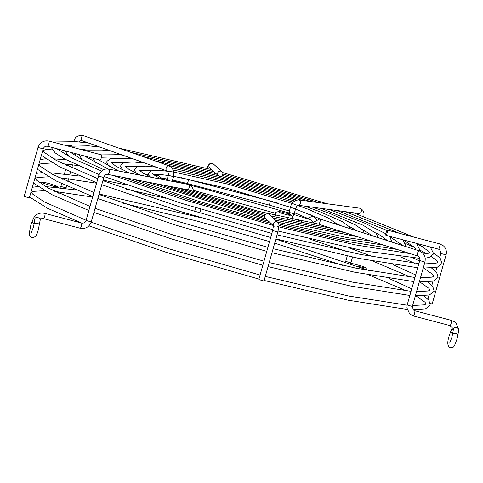 <?xml version="1.0" encoding="UTF-8"?>
<svg xmlns="http://www.w3.org/2000/svg" width="483" height="483" viewBox="0 0 483 483"><rect width="100%" height="100%" fill="white"/><g stroke="black" fill="none" stroke-linecap="round" stroke-linejoin="round"><path stroke-width="0.72" d="M288.605 215.11A2.687 2.669 -11.3 0 1 292.499 216.939L292.1 219.433M288.985 214.941L287.439 213.45M287.518 213.462L283.141 212.508L283.515 213.842M219.463 176.349A2.693 2.632 -47.8 0 1 217.875 172.509A2.693 2.632 -47.8 0 1 222.005 171.767A2.693 2.632 -47.8 0 1 219.463 176.349M29.3 197.861L24.15 196.454L38.024 147.424L43.21 148.891L29.336 197.921M100.132 160.09A2.693 0.507 -75.3 0 0 100.18 160.114A2.693 0.507 -75.3 0 0 101.321 157.766A2.693 0.507 -75.3 0 0 101.593 154.928A2.693 0.507 -75.3 0 0 101.551 154.904A2.693 0.507 -75.3 0 0 101.496 154.904M263.978 281.021L258.791 279.554L272.666 230.524L277.852 231.991L263.978 281.021M273.547 225.446A2.693 2.632 132.2 0 1 277.791 222.313L269.128 214.464A2.693 2.632 132.2 0 0 264.998 215.207A2.693 2.632 132.2 0 0 265.511 218.455L273.547 225.742M385.917 235.299A2.693 0.507 104.7 0 1 386.189 232.462A2.693 0.507 104.7 0 1 387.336 230.113A2.693 0.507 104.7 0 1 387.378 230.137A2.693 0.507 104.7 0 1 387.106 232.975A2.693 0.507 104.7 0 1 385.959 235.324A2.693 0.507 104.7 0 1 385.917 235.299M432.152 303.873L430.377 303.674M458.144 328.41A2.693 1.135 -170.4 0 0 455.306 327.715A2.693 1.135 -170.4 0 0 453.537 328.47L452.577 334.121A2.693 1.135 -170.4 0 1 455.976 333.572A2.693 1.135 -170.4 0 1 457.184 334.061A2.693 1.135 -170.4 0 1 457.89 335.021L458.85 329.376A2.693 1.135 -170.4 0 0 458.144 328.41M39.395 224.891A2.693 1.135 9.6 0 0 37.475 223.436A2.693 1.135 9.6 0 0 36.056 223.237A2.693 1.135 9.6 0 0 34.082 223.991L35.042 218.34A2.693 1.135 9.6 0 1 37.016 217.585A2.693 1.135 9.6 0 1 40.355 219.24L38.405 229.232C37.191 235.076 35.017 237.877 31.878 237.624C28.835 234.883 28.569 236.954 30.743 225.525L32.367 220.942A2.693 1.751 -155.8 0 0 33.49 223.291A2.693 1.751 -155.8 0 0 34.142 223.653M55.925 186.824A2.687 2.657 -35.2 0 1 58.757 187.585M53.921 187.096L53.335 186.136C47.606 184.663 44.188 183.588 43.072 182.912L43.078 182.912M57.036 191.63L57.229 192.566M363.904 216.511L363.983 213.54L362.824 210.262L360.433 208.402L359.503 208.179A2.687 2.216 97.8 0 1 359.865 208.264A2.687 2.216 97.8 0 1 361.296 211.361A2.687 2.216 97.8 0 1 358.778 213.498L297.981 205.221A2.687 2.216 97.8 0 0 300.42 203.005A2.687 2.216 97.8 0 0 298.983 199.968A2.687 2.216 97.8 0 0 298.615 199.884C294.153 200.379 291.418 202.878 290.416 207.376L295.584 208.843L294.171 213.836L292.517 217.024M287.482 213.456L288.919 213.649A2.687 2.216 97.8 0 1 289.287 213.74A2.687 2.216 97.8 0 1 290.488 214.863M288.224 213.746L289.003 212.375L294.171 213.836M289.263 215.213A2.687 2.669 -11.3 0 1 292.565 217.272M357.625 266.26L357.945 266.35A2.687 0.314 105.2 0 1 357.988 266.393M350.724 263.754L350.893 262.843L345.725 261.381L347.259 255.966M287.294 218.328A2.687 2.669 -11.3 0 1 287.246 217.881M180.871 177.569L270.063 200.958A2.101 0.398 104.7 0 1 269.858 203.289A2.101 0.398 104.7 0 1 268.995 205.021L289.389 210.999M316.558 219.542L313.02 216.336L309.615 217.368L310.201 219.451L294.491 212.707M188.231 179.422A2.101 0.398 104.7 0 1 188.026 181.753A2.101 0.398 104.7 0 1 187.162 183.492L172.6 180.008M155.864 176.138A2.101 2.053 -47.8 0 1 158.943 175.788L158.895 175.752M218.382 175.764L209.725 167.915A2.693 2.632 -47.8 0 1 212.26 163.339A2.693 2.632 -47.8 0 1 213.341 163.924L222.005 171.767M47.6 146.264A2.693 0.507 -75.3 0 0 47.648 146.289A2.693 0.507 -75.3 0 0 48.789 143.94A2.693 0.507 -75.3 0 0 49.061 141.102A2.693 0.507 -75.3 0 0 49.018 141.078A2.693 0.507 -75.3 0 0 48.964 141.078M43.174 148.83L43.21 148.891C44.038 146.808 45.517 145.944 47.648 146.289L100.18 160.114M439.814 243.933A2.693 0.507 104.7 0 1 439.862 243.933A2.693 0.507 104.7 0 1 439.91 243.963A2.693 0.507 104.7 0 1 439.639 246.795A2.693 0.507 104.7 0 1 438.492 249.15A2.693 0.507 104.7 0 1 438.449 249.119M446.026 254.849L440.913 253.503L439.898 249.91L438.492 249.15L385.959 235.324M413.327 315.924A2.693 0.507 -75.3 0 0 413.37 315.948L450.035 325.596A2.693 0.507 -75.3 0 0 451.146 323.375A2.693 0.507 -75.3 0 0 451.563 321.123A2.693 0.507 -75.3 0 0 451.406 320.386C453.972 322.475 455.493 319.197 457.763 327.806L457.733 328.199M450.035 325.596L452.305 327.86A2.693 1.751 24.2 0 0 452.203 328.295A2.693 1.751 24.2 0 0 453.259 330.1M417.656 256.002A2.693 0.924 -72.2 0 1 417.566 255.99C419.383 256.745 420.113 258.272 419.745 260.572L407.175 304.984L412.361 306.451L413.339 309.977L414.74 310.738A2.693 0.507 -75.3 0 0 414.692 310.738M406.843 307.749L409.717 313.974L413.37 315.948A2.693 0.507 -75.3 0 0 414.48 313.727A2.693 0.507 -75.3 0 0 414.788 310.762A2.693 0.507 -75.3 0 0 414.74 310.738L451.406 320.386M320.096 224.673A2.693 0.924 -72.2 0 1 320 224.661L417.566 255.99A2.693 0.924 -72.2 0 1 417.433 253.406A2.693 0.924 -72.2 0 1 419.117 250.846A2.693 0.924 -72.2 0 1 419.214 250.858A2.693 0.924 -72.2 0 1 419.304 250.906M419.745 260.572L424.931 262.04L412.361 306.451M319.178 224.523L320 224.661A2.693 0.924 -72.2 0 1 319.867 222.077A2.693 0.924 -72.2 0 1 321.551 219.511A2.693 0.924 -72.2 0 1 321.648 219.53L419.214 250.858C424.038 252.977 425.946 256.702 424.931 262.04M457.89 335.021L456.9 339.368C453.954 347.289 454.231 347.506 450.373 347.76C447.403 346.528 447.023 342.495 449.244 335.661L450.862 331.072A2.693 1.751 24.2 0 0 452.637 333.789M34.764 219.964A2.693 1.751 -155.8 0 1 33.707 218.159A2.693 1.751 -155.8 0 1 33.81 217.73C36.165 213.824 39.878 212.381 44.937 213.42A2.693 0.507 -75.3 0 1 45.088 214.156A2.693 0.507 -75.3 0 1 44.671 216.408A2.693 0.507 -75.3 0 1 43.567 218.63L80.232 228.278A2.693 0.507 -75.3 0 0 81.337 226.056A2.693 0.507 -75.3 0 0 81.645 223.092A2.693 0.507 -75.3 0 0 81.603 223.068C83.728 223.412 85.201 222.548 86.034 220.471L91.184 221.878M80.184 228.254A2.693 0.507 -75.3 0 0 80.232 228.278C85.582 229.141 89.24 227.022 91.221 221.939L103.785 177.527L98.598 176.06C100.307 171.073 103.465 168.712 108.059 168.978A2.693 1.793 -79.1 0 1 108.283 169.044A2.693 1.793 -79.1 0 1 109.23 172.298A2.693 1.793 -79.1 0 1 107.045 174.266L187.018 189.662A2.693 1.793 -79.1 0 0 189.203 187.688A2.693 1.793 -79.1 0 0 188.255 184.434A2.693 1.793 -79.1 0 0 188.032 184.367L189.173 184.705L192.131 187.15L193.146 189.427L193.454 191.763M186.794 189.596A2.693 1.793 -79.1 0 0 187.018 189.662L187.162 189.704M82.056 140.686A2.687 1.497 -70.5 0 1 81.887 140.644A2.687 1.497 -70.5 0 1 81.319 137.758A2.687 1.497 -70.5 0 1 83.511 135.542A2.687 1.497 -70.5 0 1 83.68 135.578A2.687 1.497 -70.5 0 1 83.837 135.657M166.985 170.765A2.687 1.497 -70.5 0 1 166.816 170.722A2.687 1.497 -70.5 0 1 166.255 167.836A2.687 1.497 -70.5 0 1 168.446 165.621A2.687 1.497 -70.5 0 1 168.615 165.663A2.687 1.497 -70.5 0 1 168.815 165.766M168.543 173.747L168.362 175.263L173.53 176.724L172.226 181.324M168.362 175.263L166.985 180.316M55.376 186.667A2.687 2.657 -35.2 0 1 58.727 187.519L58.781 187.591M65.869 188.461L66.056 187.887L60.882 186.426L61.685 183.6M297.89 205.203L298.017 205.209C297.431 205.209 296.622 206.416 295.584 208.843M357.945 266.35L363.705 267.552M366.832 269.689L365.396 267.582L362.691 266.332L350.821 263.126M354.576 230.101L354.788 229.353M290.416 207.376L289.003 212.375M279.422 212.369L279.422 212.369C279.011 212.538 288.097 215.327 289.565 215.237L289.565 215.237M275.334 215.599L275.159 213.649C274.501 212.055 279.186 210.823 283.147 212.508M359.503 208.179L298.615 199.884M358.676 214.615L358.483 213.462M350.893 262.843L352.524 257.083M354.57 249.862L354.8 249.053M345.587 261.925L345.725 261.381M149.7 176.627L148.704 174.87L148.698 173.174L151.233 170.807L159.384 170.3L173.306 171.978M290.434 207.298L226.992 188.213L173.645 176.289M168.301 175.474L162.276 174.749L153.6 174.562M295.518 209.079L322.372 219.759M336.077 224.16L335.299 222.886L328.621 218.189L307.737 209.091L293.29 203.838M292.221 203.47L228.061 184.15L173.747 172.051M319.722 224.347L257.922 211.204L187.495 189.656M161.871 179.332L155.128 175.673L152.731 173.669M270.691 237.497L180.032 211.391L101.762 184.681M96.709 182.749L60.272 167.19L41.363 155.417M58.703 149.199L57.236 149.132M51.705 149.06L45.082 149.772L43.102 150.654M390.004 237.02L392.679 238.095M405.756 243.559L415.018 247.743M419.745 250.025L426.712 253.684M431.458 256.521L436.741 260.609L437.954 262.384M433.855 253.062L440.146 258.103L442.005 263.531L437.236 267.274L423.217 268.089M417.717 267.739L358.954 258.417L275.908 238.868M423.494 247.205L417.529 244.277M437.978 262.354L435.944 263.271L424.394 263.929M418.882 263.615L360.529 254.444L277.049 234.823M65.887 145.516L69.993 145.932M271.838 233.452L181.107 207.322L102.909 180.624M97.856 178.686L56.143 160.344L44.315 152.423L43.102 150.611M136.176 173.264L134.703 170.68L134.769 169.231L137.486 166.72L146.035 166.116L156.884 167.209M151.36 170.765L139.4 170.547M335.214 222.79L340.865 225.7M350.205 228.701L349.143 226.612L342.181 221.619L321.008 212.158L304.851 206.156M293.266 202.16L225.79 182.091L173.071 169.895M331.815 228.453L270.818 215.992M265.433 214.621L177.213 187.772M151.016 177.243L143.584 173.451L138.814 169.847M122.688 169.913L120.72 166.357L120.841 165.295L123.998 162.548L133.314 161.968L145.558 163.194M138.078 166.538L125.284 166.55M348.732 226.153L357.396 231.007M364.194 233.192L362.818 230.125L355.192 224.752L331.266 214.06L312.972 207.261M294.594 200.988L223.526 180.038L171.713 167.788M344.977 232.679L273.094 218.056M264.726 215.907L166.424 185.695M140.215 175.166L128.828 169.273L124.898 166.013M109.23 166.563L106.852 162.988L106.912 161.352L110.951 158.273L126.395 158.255L134.232 159.185M124.837 162.33L111.223 162.572M362.22 229.503L372.87 235.976M378.092 237.654L376.172 233.319L363.029 225.217L321.086 208.366M296.532 200.047L221.256 177.986L166.695 164.981M358.09 236.893L275.37 220.121M264.799 217.386L155.665 183.625M129.456 173.095L115.66 166.055L110.975 162.167M95.791 163.218L92.851 158.189M111.615 158.128L101.297 157.844M375.683 232.854L380.097 235.203L387.656 240.727M389.05 236.139L389.968 236.984L391.906 242.092M385.899 233.802L364.424 223.031L329.207 209.471M302.473 200.409L220.677 176.38M371.179 241.095L347.458 237.684L277.647 222.18M98.091 153.992L114.266 154.149L122.911 155.176M154.747 160.748L218.401 175.776M266.399 219.258L144.936 181.56M118.727 171.03L98.001 159.541M82.37 159.879L78.916 154.518M98.417 153.932L97.651 153.878M389.117 236.193L401.711 244.772M402.798 239.755L405.859 245.944L405.654 246.505M386.974 230.433L337.327 210.576M310.75 201.538L222.295 175.353M401.892 244.639L401.107 245.044M384.239 245.286L340.117 238.191L278.757 223.937M83.36 150.116L102.142 150.044L111.585 151.161M142.914 156.558L216.13 173.723M268.663 221.317L196.829 200.705L134.232 179.501M108.011 168.965L84.247 155.924M68.96 156.54L64.988 150.853M85.237 149.748L81.053 149.513M403.124 239.84L414.837 247.544L415.688 248.727M416.551 243.372L419.787 249.886L419.335 250.9M399.483 233.307L345.442 211.687M319.009 202.661L222.832 174.049M415.791 248.636L414.336 249.294M397.28 249.476L348.026 241.591L278.939 225.458M68.779 146.277L88.655 145.806L100.259 147.152M131.165 152.399L213.866 171.67M270.933 223.369L192.017 200.705L123.533 177.442M103.7 169.624L81.917 159.644L70.5 152.302M266.767 251.359L176.108 225.259L97.838 198.543M92.784 196.611L56.354 181.053L37.439 169.279M275.322 213.226L193.339 190.332M77.866 165.554L62.645 163.671M52.17 162.952L41.164 163.64L39.183 164.516M292.535 218.491L301.984 221.456M400.534 256.865L414.486 263.229M423.784 268.113L432.816 274.477L434.03 276.246M431.645 268.089L436.662 272.49L438.087 277.399L433.311 281.142L419.292 281.951M413.792 281.601L355.029 272.279L271.983 252.73M424.962 263.947L424.466 263.67M419.6 261.086L413.533 258.109M310.551 219.771L293.948 214.524M288.792 212.931L204.677 188.938L190.073 185.158M434.054 276.216L432.019 277.133L420.47 277.791M414.963 277.477L356.605 268.313L273.124 248.685M40.192 159.547L45.487 158.816M53.347 158.792L66.141 159.807M121.04 169.074L122.096 169.291M132.849 171.574L135.264 172.099M145.087 174.291L148.788 175.136M161.817 178.179L167.172 179.465M172.395 180.733L183.618 183.522M267.914 247.314L177.183 221.19L98.985 194.486M93.931 192.548L52.224 174.206L40.397 166.291L39.177 164.48M262.843 265.227L172.183 239.121L93.913 212.411M88.86 210.479L52.43 194.921L33.514 183.148M165.464 198.193L126.341 189.185M96.582 183.196L58.727 177.533M48.246 176.82L37.239 177.502L35.259 178.384M308.83 238.759L346.866 251.583M372.979 261.164L410.562 277.097M419.86 281.975L428.892 288.339L430.105 290.114M427.721 281.951L432.738 286.359L434.163 291.261L429.387 295.004L415.374 295.819M409.868 295.469L351.105 286.141L268.059 266.598M421.037 277.81L420.542 277.538M415.676 274.948L393.065 264.654M374.126 257.107L348.817 247.815M430.13 290.084L428.101 291.001L416.551 291.66M411.039 291.34L352.687 282.175L269.2 262.553M36.267 173.415L41.562 172.679M49.423 172.654L80.148 176.108M103.048 180.135L126.655 184.947M263.99 261.182L173.258 235.052L95.06 208.348M90.007 206.416L48.3 188.074L36.473 180.153L35.253 178.342M272.72 229.642L181.385 203.289L104.159 176.555M99.136 174.574L64.607 158.979L55.177 152.9L51.077 147.194M72.07 145.564L65.006 145.286M417.234 243.553L428.536 251.106L429.647 252.675M430.299 246.988L433.716 253.829L429.115 257.457L425.191 258.121M419.733 258.333L364.387 250.955L278.105 231.049M413.865 237.093L353.562 212.792M327.239 203.784L222.578 172.534M429.695 252.621L428.004 253.4L423.543 254.034M410.309 253.66L355.228 244.851L277.405 226.527M54.301 142.473L55.799 141.96L76.423 141.694L88.938 143.143M119.482 148.257L211.596 169.611M273.197 225.422L187.211 200.711L112.853 175.389M101.635 171.048L71.997 158.098L56.752 148.686M258.924 279.089L167.559 252.766L88.92 225.869M81.748 223.104L47.497 208.282L29.59 197.01M269.538 241.578L195.76 220.737L122.422 203.047M92.658 197.064L54.802 191.401M44.321 190.682L33.315 191.371L31.335 192.246M274.694 243.142L342.942 265.451M369.054 275.032L406.638 290.959M415.935 295.844L424.968 302.207L426.181 303.976M423.802 295.819L428.819 300.221L430.238 305.123L425.463 308.872L413.104 309.742M407.06 309.416L348.158 300.209L264.135 280.46M417.113 291.678L416.624 291.4M411.751 288.816L389.141 278.522M370.201 270.969L275.841 239.097M270.679 237.533L269.623 237.213M199.66 217.416L99.124 193.997M426.205 303.946L424.177 304.864L412.627 305.522M407.115 305.208L348.762 296.043L265.282 276.415M32.349 187.277L37.638 186.547M45.505 186.523L76.223 189.976M260.065 275.044L169.334 248.914L91.136 222.216M86.089 220.278L44.376 201.936L32.548 194.021L31.329 192.21M167.305 178.982L161.551 178.155M163.115 179.573L158.943 175.788M155.121 175.667L156.232 174.405M312.906 221.908L310.201 219.451M270.063 200.958L277.822 203.089M310.539 214.694L313.02 216.336M187.162 183.492L268.995 205.021M213.341 163.924L212.109 163.254L210.147 163.417L208.294 165.186L206.857 168.374M202.872 182.23L202.594 183.202M201.453 187.247L201.23 188.038M200.083 192.083L199.582 193.852M195.657 207.72L194.595 211.488M208.125 183.468L207.811 184.578M206.664 188.624L206.44 189.402M205.299 193.448L204.701 195.549M200.813 209.29L199.751 213.051M38.024 147.424C39.998 142.334 43.663 140.221 49.018 141.078L101.551 154.904M277.791 222.313C279.554 226.032 279.373 223.877 277.852 231.991M274.169 226.304L273.541 225.283L272.666 230.524M387.336 230.113L439.862 243.933L443.521 245.913C446.063 248.413 446.914 251.414 446.063 254.909L432.188 303.934M440.876 253.442L439.693 257.62M436.94 267.353L435.769 271.482M433.016 281.221L431.85 285.35M429.091 295.083L427.926 299.212M449.673 343.015L451.714 337.901L452.577 334.121M311.903 223.224L319.287 219.137L321.648 219.53M452.305 327.86L450.862 331.072M34.082 223.991L33.218 227.765L31.178 232.884M33.81 217.73L32.367 220.942M98.598 176.06L86.034 220.471M188.032 184.367L108.059 168.978M103.785 177.527C104.497 175.432 105.584 174.345 107.045 174.266M81.603 223.068L44.937 213.42M40.216 218.769L43.567 218.63M73.543 141.682C75.426 138.772 74.11 136.073 82.285 135.24L168.615 165.663C172.98 167.818 174.623 171.501 173.53 176.724M167.468 171.115L81.887 140.644L80.667 140.686L79.23 141.966M58.727 187.519L57.181 186.275L49.58 183.612L43.494 182.212L40.663 182.2L39.606 182.779M58.395 187.549L53.347 186.136M59.964 187.724L60.882 186.426M66.056 187.887L66.63 185.846M67.789 181.759L68.658 178.686M69.812 174.598L70.554 171.978M71.713 167.897L72.583 164.824M75.143 155.774L75.734 153.685M62.844 179.501L63.261 178.022M64.42 173.922L65.61 169.732M66.769 165.639L67.185 164.154M58.455 193.152L60.405 193.176L62.784 192.3"/></g></svg>
